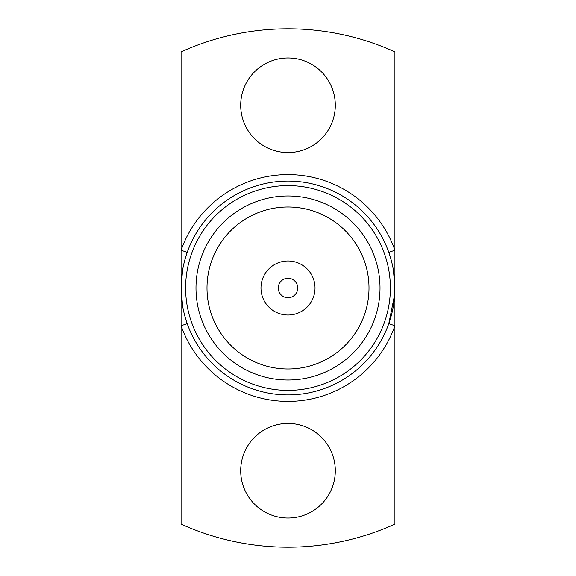 <?xml version="1.0" encoding="UTF-8"?>
<svg xmlns="http://www.w3.org/2000/svg" width="576" height="576" viewBox="0 0 576 576"><rect width="100%" height="100%" fill="white"/><g stroke="black" fill="none" stroke-linecap="round" stroke-linejoin="round"><path stroke-width="0.86" d="M393.43 270.223L394.92 288A106.92 106.92 0 0 0 234.54 195.408A106.92 106.92 0 0 0 234.54 380.592A106.92 106.92 0 0 0 394.92 288C394.942 275.983 392.904 264.11 388.807 252.374L394.92 250.214L394.92 51.883A259.2 259.2 0 0 0 181.08 51.883L181.08 524.117A259.2 259.2 0 0 0 394.92 524.117L394.92 250.214A113.4 113.4 0 0 0 181.08 250.214L187.193 252.374C183.096 264.118 181.058 275.99 181.08 288L182.57 270.223M187.193 323.626L181.08 325.786A113.4 113.4 0 0 0 394.92 325.786L388.807 323.626L394.747 294.12M390.384 288A102.384 102.384 0 0 0 236.808 199.332A102.384 102.384 0 0 0 236.808 376.668A102.384 102.384 0 0 0 390.384 288M369 288A81 81 0 0 0 247.5 217.85A81 81 0 0 0 247.5 358.15A81 81 0 0 0 369 288M380.016 288A92.016 92.016 0 0 0 241.992 208.31A92.016 92.016 0 0 0 241.992 367.69A92.016 92.016 0 0 0 380.016 288M297.72 288A9.72 9.72 0 0 0 288 278.28A9.72 9.72 0 0 1 297.72 288A9.72 9.72 0 0 1 288 297.72A9.72 9.72 0 0 0 297.72 288A9.72 9.72 0 0 1 288 297.72A9.72 9.72 0 0 1 278.28 288A9.72 9.72 0 0 1 288 278.28A9.72 9.72 0 0 1 297.72 288M315.022 288A27.022 27.022 0 0 0 274.486 264.6A27.022 27.022 0 0 0 274.486 311.4A27.022 27.022 0 0 0 315.022 288M335.304 470.736A47.304 47.304 0 0 0 264.348 429.768A47.304 47.304 0 0 0 264.348 511.704A47.304 47.304 0 0 0 335.304 470.736M335.304 105.264A47.304 47.304 0 0 0 264.348 64.296A47.304 47.304 0 0 0 264.348 146.232A47.304 47.304 0 0 0 335.304 105.264M288 297.72A9.72 9.72 0 0 1 278.28 288A9.72 9.72 0 0 1 288 278.28M394.92 288L393.43 305.777M182.57 305.777L181.08 288"/></g></svg>
